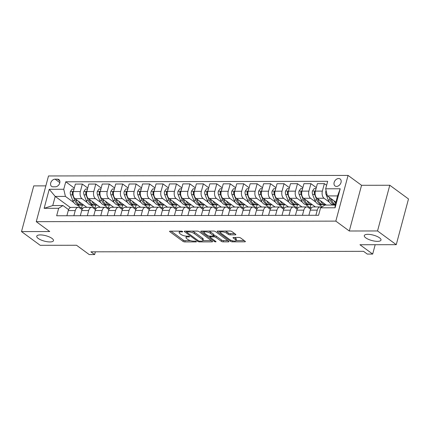 <?xml version="1.0" encoding="UTF-8"?>
<svg xmlns="http://www.w3.org/2000/svg" width="430" height="430" viewBox="0 0 430 430"><rect width="100%" height="100%" fill="white"/><g stroke="black" fill="none" stroke-linecap="round" stroke-linejoin="round"><path stroke-width="0.64" d="M182.589 231.507A0.93 0.301 -165 0 0 181.331 231.13L170.113 231.152A1.328 0.43 -165 0 0 169.571 231.345A1.328 0.43 -165 0 0 169.796 231.695L183.024 241.391A1.328 0.43 -165 0 0 184.814 241.929L196.032 241.907A0.93 0.301 -165 0 0 196.413 241.767A0.93 0.301 -165 0 0 196.257 241.531A0.93 0.301 -165 0 0 195 241.155L193.548 241.155A4.246 1.376 -165 0 1 187.819 239.435L186.717 238.628A4.246 1.376 -165 0 1 185.996 237.527A4.246 1.376 -165 0 1 187.743 236.898L189.195 236.898A0.93 0.301 -165 0 0 189.582 236.758A0.93 0.301 -165 0 0 189.42 236.516A0.93 0.301 -165 0 0 188.168 236.14L186.717 236.145A4.246 1.376 -165 0 1 180.987 234.425L179.885 233.619A4.246 1.376 -165 0 1 179.159 232.512A4.246 1.376 -165 0 1 180.912 231.888L182.363 231.888A0.93 0.301 -165 0 0 182.745 231.749A0.93 0.301 -165 0 0 182.589 231.507M365.758 237.849A8.648 2.8 -165 0 0 374.804 241.144A8.648 2.8 -165 0 0 381.002 240.08A8.648 2.8 -165 0 0 379.529 237.828A8.648 2.8 -165 0 0 370.483 234.533A8.648 2.8 -165 0 0 364.285 235.602A8.648 2.8 -165 0 0 365.758 237.849M38.227 238.44A8.648 2.8 -165 0 0 47.273 241.735A8.648 2.8 -165 0 0 53.465 240.666A8.648 2.8 -165 0 0 51.992 238.413A8.648 2.8 -165 0 0 42.946 235.119A8.648 2.8 -165 0 0 36.754 236.188A8.648 2.8 -165 0 0 38.227 238.44M338.636 178.525A4.327 3.144 -53.8 0 0 334.497 181.519A4.327 3.144 -53.8 0 0 335.024 185.964A4.327 3.144 -53.8 0 0 336.518 186.426A4.327 3.144 -53.8 0 0 340.662 183.433A4.327 3.144 -53.8 0 0 340.135 178.987A4.327 3.144 -53.8 0 0 338.636 178.525M235.317 234.845A1.328 0.43 -165 0 0 235.866 234.646A1.328 0.43 -165 0 0 235.64 234.302L231.931 231.582A1.328 0.43 -165 0 0 230.136 231.044L217.677 231.066A1.328 0.43 -165 0 0 217.134 231.259A1.328 0.43 -165 0 0 217.36 231.609L230.587 241.305A1.328 0.43 -165 0 0 232.377 241.843L244.837 241.821A1.328 0.43 -165 0 0 245.385 241.622A1.328 0.43 -165 0 0 245.159 241.278L240.676 237.994A1.328 0.43 -165 0 0 238.881 237.457L233.549 237.468A1.328 0.43 -165 0 0 233.006 237.661A1.328 0.43 -165 0 0 233.232 238.005L235.452 239.634A3.547 1.15 -165 0 1 236.059 240.558A3.547 1.15 -165 0 1 233.517 240.999A3.547 1.15 -165 0 1 229.803 239.644L221.095 233.259A3.547 1.15 -165 0 1 220.493 232.34A3.547 1.15 -165 0 1 223.036 231.899A3.547 1.15 -165 0 1 226.744 233.253L228.196 234.318A1.328 0.43 -165 0 0 229.986 234.85L235.317 234.845L235.495 234.194M45.849 185.868L33.744 185.889L21.5 231.593L40.216 245.315L76.519 245.25L89.246 254.581L94.627 254.571L90.88 251.824L363.554 251.335L367.301 254.082L372.681 254.071L375.186 244.713M377.535 230.953L389.784 185.249L361.549 185.298L349.3 231.001L377.535 230.953L396.256 244.675L359.953 244.74L372.681 254.071M349.3 231.001L335.825 221.122L36.26 221.665L48.504 175.961L348.069 175.418L335.825 221.122M21.5 231.593L49.735 231.544L36.26 221.665M199.095 231.641A1.328 0.43 -165 0 0 197.3 231.103L184.846 231.125A1.328 0.43 -165 0 0 184.298 231.319A1.328 0.43 -165 0 0 184.524 231.668L197.752 241.364A1.328 0.43 -165 0 0 199.541 241.902L212.001 241.88A1.328 0.43 -165 0 0 212.549 241.681A1.328 0.43 -165 0 0 212.323 241.337L199.095 231.641M201.261 231.098L213.721 231.071A1.328 0.43 -165 0 1 215.511 231.609L228.738 241.311A1.328 0.43 -165 0 1 228.964 241.655A1.328 0.43 -165 0 1 228.416 241.848L223.084 241.859A1.328 0.43 -165 0 1 221.294 241.321L215.93 237.387A1.328 0.43 -165 0 0 214.14 236.849L210.603 236.86A1.328 0.43 -165 0 0 210.055 237.054A1.328 0.43 -165 0 0 210.281 237.398L215.865 241.493A0.93 0.301 -165 0 1 216.027 241.735A0.93 0.301 -165 0 1 215.36 241.848A0.93 0.301 -165 0 1 214.387 241.493L200.939 231.636A1.328 0.43 -165 0 1 200.713 231.292A1.328 0.43 -165 0 1 201.261 231.098M389.784 185.249L408.5 198.972L396.256 244.675M53.014 186.814L55.379 186.814A4.192 3.048 -53.8 0 0 59.394 183.906A4.192 3.048 -53.8 0 0 58.883 179.6A4.192 3.048 -53.8 0 0 57.432 179.154L55.067 179.159A4.192 3.048 -53.8 0 0 51.057 182.062A4.192 3.048 -53.8 0 0 51.562 186.367A4.192 3.048 -53.8 0 0 53.014 186.814M70.396 207.556L55.207 196.419L52.756 205.561L62.973 205.545L58.657 208.287L56.653 215.763L318.571 215.29L320.576 207.819L324.892 205.072L335.115 205.051L337.561 195.913L327.343 195.929L335.878 202.191M58.657 208.287L44.134 208.314L49.235 189.291L63.753 189.264L65.424 196.402L73.922 202.632M74.293 188.05L65.758 181.793L63.753 189.264M65.758 181.793L327.676 181.32L325.671 188.797L340.194 188.77L335.099 207.792L320.576 207.819M361.549 185.298L348.069 175.418M94.627 254.571L95.363 251.819M77.26 205.078L81.523 208.201L82.925 208.201M65.424 196.402L55.207 196.419L49.235 189.291M326.612 185.287L324.365 183.637L322.366 191.113A5.407 3.273 89.9 0 0 324.032 198.246L329.385 202.17M332.729 204.621L333.32 205.056M324.365 183.637L317.372 183.653L315.373 191.124A5.407 3.273 89.9 0 0 317.044 198.262L326.332 205.067M316.313 187.614L310.922 183.664L308.917 191.135A5.407 3.273 89.9 0 0 310.589 198.273L315.942 202.197M319.28 204.642L322.199 206.787M310.922 183.664L303.929 183.674L301.925 191.146A5.407 3.273 89.9 0 0 303.596 198.284L315.394 206.932M305.837 204.669L310.094 207.792L311.497 207.787M302.865 187.641L297.474 183.685L295.474 191.162A5.407 3.273 89.9 0 0 297.141 198.294L302.494 202.218M297.474 183.685L290.481 183.701L288.482 191.173A5.407 3.273 89.9 0 0 290.153 198.311L301.946 206.954M292.389 204.691L296.652 207.814L298.054 207.814M289.422 187.663L284.031 183.712L282.026 191.183A5.407 3.273 89.9 0 0 283.698 198.321L289.051 202.245M284.031 183.712L277.038 183.723L275.033 191.194A5.407 3.273 89.9 0 0 276.705 198.332L288.503 206.98M278.946 204.718L283.203 207.84L284.606 207.835M275.974 187.69L270.583 183.734L268.583 191.21A5.407 3.273 89.9 0 0 270.25 198.343L275.603 202.267M270.583 183.734L263.59 183.75L261.591 191.221A5.407 3.273 89.9 0 0 263.262 198.359L275.055 207.002M265.498 204.739L269.76 207.862L271.163 207.862M262.531 187.711L257.14 183.76L255.135 191.232A5.407 3.273 89.9 0 0 256.807 198.37L262.16 202.293M257.14 183.76L250.147 183.771L248.142 191.243A5.407 3.273 89.9 0 0 249.814 198.38L261.612 207.029M252.055 204.766L256.312 207.889L257.715 207.883M249.083 187.738L243.692 183.782L241.692 191.259A5.407 3.273 89.9 0 0 243.358 198.391L248.712 202.315M243.692 183.782L236.699 183.798L234.699 191.269A5.407 3.273 89.9 0 0 236.371 198.407L248.164 207.05M238.607 204.787L242.869 207.91L244.272 207.91M235.64 187.76L230.249 183.809L228.244 191.28A5.407 3.273 89.9 0 0 229.916 198.418L235.269 202.342M230.249 183.809L223.256 183.82L221.251 191.291A5.407 3.273 89.9 0 0 222.923 198.429L234.721 207.077M225.164 204.814L229.421 207.937L230.824 207.932M222.192 187.786L216.801 183.83L214.801 191.307A5.407 3.273 89.9 0 0 216.473 198.44L221.821 202.363M216.801 183.83L209.808 183.846L207.808 191.318A5.407 3.273 89.9 0 0 209.48 198.456L221.273 207.099M211.716 204.836L215.978 207.959L217.381 207.959M208.749 187.808L203.358 183.857L201.353 191.328A5.407 3.273 89.9 0 0 203.025 198.466L208.378 202.39M203.358 183.857L196.365 183.868L194.36 191.339A5.407 3.273 89.9 0 0 196.032 198.477L207.83 207.126M198.273 204.863L202.53 207.986L203.933 207.98M195.301 187.835L189.909 183.879L187.91 191.355A5.407 3.273 89.9 0 0 189.582 198.488L194.93 202.412M189.909 183.879L182.917 183.895L180.917 191.366A5.407 3.273 89.9 0 0 182.589 198.504L194.381 207.147M184.825 204.884L189.087 208.007L190.49 208.007M181.858 187.856L176.467 183.906L174.462 191.377A5.407 3.273 89.9 0 0 176.133 198.515L181.487 202.439M176.467 183.906L169.474 183.916L167.469 191.388A5.407 3.273 89.9 0 0 169.141 198.526L180.939 207.174M171.382 204.911L175.639 208.034L177.042 208.029M168.409 187.883L163.018 183.927L161.019 191.404A5.407 3.273 89.9 0 0 162.69 198.536L168.039 202.46M163.018 183.927L156.031 183.943L154.026 191.415A5.407 3.273 89.9 0 0 155.698 198.552L167.49 207.196M157.934 204.933L162.196 208.055L163.599 208.055M154.967 187.905L149.575 183.954L147.571 191.425A5.407 3.273 89.9 0 0 149.242 198.563L154.596 202.487M149.575 183.954L142.583 183.965L140.578 191.436A5.407 3.273 89.9 0 0 142.249 198.574L154.048 207.222M144.491 204.959L148.748 208.082L150.151 208.077M141.518 187.931L136.127 183.975L134.128 191.452A5.407 3.273 89.9 0 0 135.799 198.585L141.148 202.508M136.127 183.975L129.14 183.992L127.135 191.463A5.407 3.273 89.9 0 0 128.806 198.601L140.599 207.244M131.042 204.981L135.305 208.104L136.708 208.104M128.076 187.953L122.684 184.002L120.68 191.474A5.407 3.273 89.9 0 0 122.351 198.612L127.705 202.535M122.684 184.002L115.692 184.013L113.687 191.484A5.407 3.273 89.9 0 0 115.358 198.622L127.156 207.271M117.6 205.008L121.857 208.131L123.259 208.125M114.627 187.98L109.236 184.024L107.237 191.5A5.407 3.273 89.9 0 0 108.908 198.633L114.256 202.557M109.236 184.024L102.249 184.04L100.244 191.511A5.407 3.273 89.9 0 0 101.915 198.649L113.708 207.292M104.151 205.029L108.414 208.152L109.817 208.152M101.184 188.001L95.793 184.051L93.788 191.522A5.407 3.273 89.9 0 0 95.46 198.66L100.813 202.584M95.793 184.051L88.8 184.061L86.801 191.533A5.407 3.273 89.9 0 0 88.467 198.671L100.265 207.319M90.708 205.056L94.966 208.179L96.368 208.174M87.736 188.028L82.345 184.072L80.345 191.549A5.407 3.273 89.9 0 0 82.017 198.681L87.365 202.605M82.345 184.072L75.357 184.088L73.353 191.56A5.407 3.273 89.9 0 0 75.024 198.698L86.817 207.341M68.574 209.647L62.973 205.545M82.022 209.625L79.566 207.824A5.407 3.273 89.9 0 0 78.233 207.357A5.407 3.273 89.9 0 0 75.25 210.571L73.863 215.731M95.465 209.598L93.009 207.798A5.407 3.273 89.9 0 0 91.676 207.335A5.407 3.273 89.9 0 0 88.693 210.544L87.311 215.704M108.914 209.577L106.457 207.776A5.407 3.273 89.9 0 0 105.124 207.308A5.407 3.273 89.9 0 0 102.136 210.523L100.754 215.683M122.356 209.55L119.9 207.749A5.407 3.273 89.9 0 0 118.567 207.287A5.407 3.273 89.9 0 0 115.584 210.496L114.203 215.656M135.805 209.528L133.348 207.728A5.407 3.273 89.9 0 0 132.015 207.26A5.407 3.273 89.9 0 0 129.027 210.474L127.645 215.634M149.248 209.501L146.791 207.701A5.407 3.273 89.9 0 0 145.458 207.238A5.407 3.273 89.9 0 0 142.475 210.447L141.094 215.607M162.696 209.48L160.239 207.679A5.407 3.273 89.9 0 0 158.906 207.212A5.407 3.273 89.9 0 0 155.918 210.426L154.537 215.586M176.139 209.453L173.682 207.652A5.407 3.273 89.9 0 0 172.349 207.19A5.407 3.273 89.9 0 0 169.366 210.399L167.985 215.559M189.587 209.431L187.131 207.631A5.407 3.273 89.9 0 0 185.798 207.163A5.407 3.273 89.9 0 0 182.809 210.377L181.428 215.537M203.03 209.405L200.573 207.604A5.407 3.273 89.9 0 0 199.24 207.142A5.407 3.273 89.9 0 0 196.257 210.351L194.876 215.511M216.478 209.383L214.022 207.582A5.407 3.273 89.9 0 0 212.689 207.115A5.407 3.273 89.9 0 0 209.7 210.329L208.319 215.489M229.921 209.356L227.465 207.556A5.407 3.273 89.9 0 0 226.132 207.093A5.407 3.273 89.9 0 0 223.149 210.302L221.767 215.462M243.369 209.335L240.913 207.534A5.407 3.273 89.9 0 0 239.58 207.066A5.407 3.273 89.9 0 0 236.591 210.281L235.21 215.441M256.812 209.308L254.356 207.507A5.407 3.273 89.9 0 0 253.023 207.045A5.407 3.273 89.9 0 0 250.04 210.254L248.658 215.414M270.26 209.286L267.804 207.486A5.407 3.273 89.9 0 0 266.471 207.018A5.407 3.273 89.9 0 0 263.482 210.232L262.101 215.392M283.703 209.259L281.247 207.459A5.407 3.273 89.9 0 0 279.914 206.997A5.407 3.273 89.9 0 0 276.931 210.205L275.544 215.365M297.151 209.238L294.695 207.437A5.407 3.273 89.9 0 0 293.362 206.97A5.407 3.273 89.9 0 0 290.374 210.184L288.992 215.344M310.594 209.211L308.138 207.41A5.407 3.273 89.9 0 0 306.805 206.948A5.407 3.273 89.9 0 0 303.822 210.157L302.435 215.317M81.523 208.201L82.34 205.148M78.233 207.357L71.24 207.373A5.407 3.273 89.9 0 0 68.257 210.582L66.87 215.742M94.966 208.179L95.788 205.126M91.676 207.335L84.689 207.346A5.407 3.273 89.9 0 0 81.7 210.56L80.319 215.72M105.124 207.308L98.131 207.325A5.407 3.273 89.9 0 0 95.148 210.533L93.761 215.693M108.414 208.152L109.231 205.099M118.567 207.287L111.58 207.298A5.407 3.273 89.9 0 0 108.591 210.512L107.21 215.672M121.857 208.131L122.679 205.078M132.015 207.26L125.022 207.276A5.407 3.273 89.9 0 0 122.039 210.485L120.653 215.645M135.305 208.104L136.122 205.051M145.458 207.238L138.471 207.249A5.407 3.273 89.9 0 0 135.482 210.463L134.101 215.624M148.748 208.082L149.57 205.029M158.906 207.212L151.914 207.228A5.407 3.273 89.9 0 0 148.93 210.437L147.544 215.597M162.196 208.055L163.013 205.002M172.349 207.19L165.356 207.201A5.407 3.273 89.9 0 0 162.373 210.415L160.992 215.575M175.639 208.034L176.461 204.981M185.798 207.163L178.805 207.179A5.407 3.273 89.9 0 0 175.822 210.388L174.435 215.548M189.087 208.007L189.904 204.954M199.24 207.142L192.248 207.152A5.407 3.273 89.9 0 0 189.264 210.367L187.883 215.527M202.53 207.986L203.352 204.933M212.689 207.115L205.696 207.131A5.407 3.273 89.9 0 0 202.713 210.34L201.326 215.5M215.978 207.959L216.795 204.906M226.132 207.093L219.139 207.104A5.407 3.273 89.9 0 0 216.156 210.318L214.774 215.478M229.421 207.937L230.238 204.884M239.58 207.066L232.587 207.083A5.407 3.273 89.9 0 0 229.604 210.291L228.217 215.451M242.869 207.91L243.686 204.857M253.023 207.045L246.03 207.056A5.407 3.273 89.9 0 0 243.047 210.27L241.665 215.43M256.312 207.889L257.129 204.836M266.471 207.018L259.478 207.034A5.407 3.273 89.9 0 0 256.495 210.243L255.108 215.403M269.76 207.862L270.577 204.809M279.914 206.997L272.921 207.007A5.407 3.273 89.9 0 0 269.938 210.222L268.556 215.382M283.203 207.84L284.02 204.787M293.362 206.97L286.369 206.986A5.407 3.273 89.9 0 0 283.386 210.195L281.999 215.355M296.652 207.814L297.469 204.761M306.805 206.948L299.812 206.959A5.407 3.273 89.9 0 0 296.829 210.173L295.448 215.333M310.094 207.792L310.911 204.739M321.425 207.276A5.407 3.273 89.9 0 0 320.253 206.921L313.26 206.938A5.407 3.273 89.9 0 0 310.272 210.146L308.89 215.306M324.134 205.556L324.36 204.712M320.253 206.921A5.407 3.273 89.9 0 0 317.265 210.136L315.883 215.296M327.343 195.929L325.671 188.797M52.756 205.561L44.134 208.314M340.194 188.77L337.561 195.913M335.099 207.792L335.115 205.051M179.557 231.136A4.246 1.376 -165 0 0 179.493 231.281L179.159 232.512M186.4 236.14A4.246 1.376 -165 0 0 186.324 236.29L185.996 237.527M171.07 231.152L183.352 240.155A1.328 0.43 -165 0 0 185.142 240.692L190.565 240.682M202.89 240.66L211.377 240.644M185.798 231.125L186.711 231.791M187.034 231.877A0.93 0.301 -165 0 0 186.652 232.017A0.93 0.301 -165 0 0 186.808 232.254L198.418 240.768A0.93 0.301 -165 0 0 199.676 241.144L201.202 241.144A4.246 1.376 -165 0 0 202.955 240.515A4.246 1.376 -165 0 0 202.234 239.413L194.296 233.592A4.246 1.376 -165 0 0 188.566 231.877L187.034 231.877L187.238 231.12M202.955 240.515L203.288 239.279A4.246 1.376 -165 0 0 202.562 238.177L202.234 239.413M191.882 231.114A4.246 1.376 -165 0 1 194.623 232.356L202.562 238.177M227.792 240.617L223.417 240.623L223.084 241.859M213.731 235.619L214.473 235.619A1.328 0.43 -165 0 1 216.263 236.151L221.627 240.085A1.328 0.43 -165 0 0 223.417 240.623M210.103 236.876L208.953 236.032M204.1 232.474L202.218 231.093M210.361 233.307A3.547 1.15 -165 0 0 206.653 231.958A3.547 1.15 -165 0 0 204.11 232.393A3.547 1.15 -165 0 0 204.718 233.318L207.781 235.565A1.328 0.43 -165 0 0 209.577 236.102L213.113 236.097A1.328 0.43 -165 0 0 213.656 235.903A1.328 0.43 -165 0 0 213.43 235.559L210.361 233.307L210.695 232.071A3.547 1.15 -165 0 0 208.572 231.082M204.47 231.093A3.547 1.15 -165 0 0 204.444 231.157L204.11 232.393M213.656 235.903L213.989 234.667A1.328 0.43 -165 0 0 213.764 234.323L213.43 235.559M210.695 232.071L213.764 234.323M225.035 231.055A3.547 1.15 -165 0 1 227.078 232.017L228.529 233.081A1.328 0.43 -165 0 0 230.319 233.619L234.694 233.608M220.837 231.06A3.547 1.15 -165 0 0 220.821 231.103L220.493 232.34M236.059 240.558L236.387 239.322A3.547 1.15 -165 0 0 235.785 238.397L235.452 239.634M234.506 237.462L235.785 238.397M236.043 240.601L244.213 240.585M218.633 231.066L220.482 232.42M74.025 189.055L72.143 189.055L70.402 191.527A3.58 2.171 89.9 0 0 70.584 194.86L72.756 200.412A10.341 6.262 89.9 0 0 78.034 205.158L80.077 205.153A10.341 6.262 89.9 0 0 80.722 205.099M78.496 201.24A10.341 6.262 89.9 0 0 83.409 205.148A10.341 6.262 89.9 0 0 83.796 205.126M73.299 191.78L72.756 191.785L72.294 192.516A3.58 2.171 89.9 0 0 72.627 194.854L74.798 200.412A10.341 6.262 89.9 0 0 80.077 205.153M75.97 200.1A8.584 5.198 -90.1 0 1 75.691 199.461L75.54 199.074M83.409 205.148L81.367 205.153A10.341 6.262 -90.1 0 1 76.088 200.407L75.578 199.101M87.467 189.028L85.586 189.033L83.85 191.506A3.58 2.171 89.9 0 0 84.027 194.838L86.199 200.391A10.341 6.262 89.9 0 0 91.477 205.131L93.52 205.126A10.341 6.262 89.9 0 0 94.165 205.072M91.945 201.219A10.341 6.262 89.9 0 0 96.857 205.121A10.341 6.262 89.9 0 0 97.239 205.105M86.742 191.753L86 191.914L85.737 192.495A3.58 2.171 89.9 0 0 86.07 194.833L88.241 200.385A10.341 6.262 89.9 0 0 93.52 205.126M89.413 200.079A8.584 5.198 -90.1 0 1 89.139 199.434L88.989 199.052M96.857 205.121L94.81 205.126A10.341 6.262 -90.1 0 1 89.537 200.385L89.026 199.079M100.916 189.006L99.034 189.006L97.293 191.479A3.58 2.171 89.9 0 0 97.476 194.811L99.647 200.364A10.341 6.262 89.9 0 0 104.925 205.11L106.968 205.105A10.341 6.262 89.9 0 0 107.613 205.051M105.388 201.192A10.341 6.262 89.9 0 0 110.3 205.099A10.341 6.262 89.9 0 0 110.687 205.078M100.19 191.732L99.647 191.737L99.185 192.468A3.58 2.171 89.9 0 0 99.518 194.806L101.69 200.364A10.341 6.262 89.9 0 0 106.968 205.105M102.861 200.052A8.584 5.198 -90.1 0 1 102.582 199.412L102.431 199.025M110.3 205.099L108.258 205.105A10.341 6.262 -90.1 0 1 102.98 200.358L102.469 199.052M114.358 188.98L112.477 188.985L110.741 191.457A3.58 2.171 89.9 0 0 110.919 194.79L113.09 200.342A10.341 6.262 89.9 0 0 118.368 205.083L120.411 205.078A10.341 6.262 89.9 0 0 121.056 205.024M118.836 201.17A10.341 6.262 89.9 0 0 123.749 205.072A10.341 6.262 89.9 0 0 124.13 205.056M113.633 191.705L112.891 191.866L112.628 192.447A3.58 2.171 89.9 0 0 112.961 194.785L115.132 200.337A10.341 6.262 89.9 0 0 120.411 205.078M116.304 200.031A8.584 5.198 -90.1 0 1 116.03 199.386L115.88 199.004M123.749 205.072L121.701 205.078A10.341 6.262 -90.1 0 1 116.428 200.337L115.917 199.031M127.807 188.958L125.925 188.958L124.184 191.431A3.58 2.171 89.9 0 0 124.367 194.763L126.538 200.315A10.341 6.262 89.9 0 0 131.816 205.062L133.859 205.056A10.341 6.262 89.9 0 0 134.504 205.002M132.279 201.143A10.341 6.262 89.9 0 0 137.191 205.051A10.341 6.262 89.9 0 0 137.578 205.029M127.081 191.683L126.538 191.689L126.076 192.42A3.58 2.171 89.9 0 0 126.409 194.758L128.581 200.315A10.341 6.262 89.9 0 0 133.859 205.056M129.752 200.004A8.584 5.198 -90.1 0 1 129.473 199.364L129.322 198.977M137.191 205.051L135.149 205.056A10.341 6.262 -90.1 0 1 129.871 200.31L129.36 199.004M141.25 188.931L139.368 188.937L137.632 191.409A3.58 2.171 89.9 0 0 137.81 194.742L139.981 200.294A10.341 6.262 89.9 0 0 145.259 205.035L147.302 205.029A10.341 6.262 89.9 0 0 147.947 204.976M145.727 201.122A10.341 6.262 89.9 0 0 150.64 205.024A10.341 6.262 89.9 0 0 151.021 205.008M140.524 191.656L139.782 191.818L139.519 192.398A3.58 2.171 89.9 0 0 139.852 194.736L142.024 200.289A10.341 6.262 89.9 0 0 147.302 205.029M143.195 199.982A8.584 5.198 -90.1 0 1 142.921 199.337L142.771 198.956M150.64 205.024L148.592 205.029A10.341 6.262 -90.1 0 1 143.319 200.289L142.808 198.982M154.698 188.91L152.817 188.91L151.075 191.382A3.58 2.171 89.9 0 0 151.258 194.715L153.429 200.267A10.341 6.262 89.9 0 0 158.708 205.013L160.75 205.008A10.341 6.262 89.9 0 0 161.395 204.954M159.17 201.095A10.341 6.262 89.9 0 0 164.083 205.002A10.341 6.262 89.9 0 0 164.47 204.981M153.972 191.635L153.429 191.64L152.967 192.371A3.58 2.171 89.9 0 0 153.3 194.709L155.472 200.267A10.341 6.262 89.9 0 0 160.75 205.008M156.644 199.955A8.584 5.198 -90.1 0 1 156.364 199.316L156.214 198.929M164.083 205.002L162.04 205.008A10.341 6.262 -90.1 0 1 156.762 200.262L156.251 198.956M168.141 188.883L166.26 188.888L164.523 191.361A3.58 2.171 89.9 0 0 164.701 194.693L166.872 200.246A10.341 6.262 89.9 0 0 172.15 204.986L174.193 204.981A10.341 6.262 89.9 0 0 174.838 204.927M172.618 201.073A10.341 6.262 89.9 0 0 177.531 204.976A10.341 6.262 89.9 0 0 177.912 204.959M167.415 191.608L166.673 191.769L166.41 192.35A3.58 2.171 89.9 0 0 166.743 194.688L168.915 200.24A10.341 6.262 89.9 0 0 174.193 204.981M170.087 199.934A8.584 5.198 -90.1 0 1 169.812 199.289L169.662 198.907M177.531 204.976L175.483 204.981A10.341 6.262 -90.1 0 1 170.21 200.24L169.7 198.934M181.589 188.861L179.708 188.861L177.966 191.334A3.58 2.171 89.9 0 0 178.149 194.666L180.321 200.219A10.341 6.262 89.9 0 0 185.599 204.965L187.641 204.959A10.341 6.262 89.9 0 0 188.286 204.906M186.061 201.047A10.341 6.262 89.9 0 0 190.974 204.954A10.341 6.262 89.9 0 0 191.361 204.933M180.863 191.587L180.321 191.592L179.858 192.323A3.58 2.171 89.9 0 0 180.191 194.661L182.363 200.219A10.341 6.262 89.9 0 0 187.641 204.959M183.535 199.907A8.584 5.198 -90.1 0 1 183.255 199.267L183.105 198.88M190.974 204.954L188.931 204.959A10.341 6.262 -90.1 0 1 183.653 200.213L183.142 198.907M195.032 188.834L193.151 188.84L191.415 191.312A3.58 2.171 89.9 0 0 191.592 194.645L193.763 200.197A10.341 6.262 89.9 0 0 199.042 204.938L201.084 204.933A10.341 6.262 89.9 0 0 201.729 204.879M199.509 201.025A10.341 6.262 89.9 0 0 204.422 204.927A10.341 6.262 89.9 0 0 204.804 204.911M194.306 191.56L193.564 191.721L193.301 192.301A3.58 2.171 89.9 0 0 193.634 194.639L195.806 200.192A10.341 6.262 89.9 0 0 201.084 204.933M196.978 199.885A8.584 5.198 -90.1 0 1 196.703 199.24L196.553 198.859M204.422 204.927L202.374 204.933A10.341 6.262 -90.1 0 1 197.101 200.192L196.591 198.886M208.48 188.813L206.599 188.813L204.857 191.285A3.58 2.171 89.9 0 0 205.04 194.618L207.212 200.17A10.341 6.262 89.9 0 0 212.484 204.916L214.532 204.911A10.341 6.262 89.9 0 0 215.177 204.857M212.952 200.998A10.341 6.262 89.9 0 0 217.865 204.906A10.341 6.262 89.9 0 0 218.252 204.884M207.754 191.538L207.212 191.543L206.749 192.275A3.58 2.171 89.9 0 0 207.083 194.613L209.254 200.17A10.341 6.262 89.9 0 0 214.532 204.911M210.426 199.859A8.584 5.198 -90.1 0 1 210.146 199.219L209.996 198.832M217.865 204.906L215.822 204.911A10.341 6.262 -90.1 0 1 210.544 200.165L210.033 198.859M221.923 188.786L220.042 188.791L218.306 191.264A3.58 2.171 89.9 0 0 218.483 194.596L220.654 200.149A10.341 6.262 89.9 0 0 225.933 204.89L227.975 204.884A10.341 6.262 89.9 0 0 228.62 204.83M226.4 200.977A10.341 6.262 89.9 0 0 231.313 204.879A10.341 6.262 89.9 0 0 231.695 204.863M221.197 191.511L220.456 191.673L220.192 192.253A3.58 2.171 89.9 0 0 220.525 194.591L222.697 200.143A10.341 6.262 89.9 0 0 227.975 204.884M223.869 199.837A8.584 5.198 -90.1 0 1 223.595 199.192L223.444 198.81M231.313 204.879L229.265 204.884A10.341 6.262 -90.1 0 1 223.987 200.143L223.482 198.837M235.371 188.765L233.49 188.765L231.749 191.237A3.58 2.171 89.9 0 0 231.931 194.57L234.103 200.122A10.341 6.262 89.9 0 0 239.376 204.868L241.423 204.863A10.341 6.262 89.9 0 0 242.069 204.809M239.843 200.95A10.341 6.262 89.9 0 0 244.756 204.857A10.341 6.262 89.9 0 0 245.143 204.836M234.646 191.49L234.103 191.495L233.641 192.226A3.58 2.171 89.9 0 0 233.974 194.564L236.145 200.122A10.341 6.262 89.9 0 0 241.423 204.863M237.317 199.81A8.584 5.198 -90.1 0 1 237.037 199.171L236.887 198.784M244.756 204.857L242.713 204.863A10.341 6.262 -90.1 0 1 237.435 200.117L236.925 198.81M248.814 188.738L246.933 188.743L245.197 191.216A3.58 2.171 89.9 0 0 245.374 194.548L247.546 200.1A10.341 6.262 89.9 0 0 252.824 204.841L254.866 204.836A10.341 6.262 89.9 0 0 255.511 204.782M253.291 200.928A10.341 6.262 89.9 0 0 258.204 204.83A10.341 6.262 89.9 0 0 258.586 204.814M248.088 191.463L247.347 191.624L247.083 192.205A3.58 2.171 89.9 0 0 247.417 194.543L249.588 200.095A10.341 6.262 89.9 0 0 254.866 204.836M250.76 199.789A8.584 5.198 -90.1 0 1 250.486 199.144L250.335 198.762M258.204 204.83L256.156 204.836A10.341 6.262 -90.1 0 1 250.878 200.095L250.368 198.789M262.262 188.716L260.376 188.716L258.64 191.189A3.58 2.171 89.9 0 0 258.817 194.521L260.994 200.074A10.341 6.262 89.9 0 0 266.267 204.82L268.315 204.814A10.341 6.262 89.9 0 0 268.96 204.761M266.734 200.901A10.341 6.262 89.9 0 0 271.647 204.809A10.341 6.262 89.9 0 0 272.034 204.787M261.537 191.441L260.994 191.447L260.526 192.178A3.58 2.171 89.9 0 0 260.865 194.516L263.036 200.074A10.341 6.262 89.9 0 0 268.315 204.814M264.208 199.762A8.584 5.198 -90.1 0 1 263.929 199.122L263.778 198.735M271.647 204.809L269.605 204.814A10.341 6.262 -90.1 0 1 264.326 200.068L263.816 198.762M275.705 188.689L273.824 188.695L272.088 191.167A3.58 2.171 89.9 0 0 272.265 194.5L274.437 200.052A10.341 6.262 89.9 0 0 279.715 204.793L281.757 204.787A10.341 6.262 89.9 0 0 282.402 204.734M280.183 200.88A10.341 6.262 89.9 0 0 285.09 204.782A10.341 6.262 89.9 0 0 285.477 204.766M274.98 191.415L274.238 191.576L273.974 192.156A3.58 2.171 89.9 0 0 274.308 194.494L276.479 200.047A10.341 6.262 89.9 0 0 281.757 204.787M277.651 199.74A8.584 5.198 -90.1 0 1 277.377 199.095L277.226 198.714M285.09 204.782L283.048 204.787A10.341 6.262 -90.1 0 1 277.769 200.047L277.259 198.741M289.154 188.668L287.267 188.668L285.531 191.14A3.58 2.171 89.9 0 0 285.708 194.473L287.885 200.025A10.341 6.262 89.9 0 0 293.158 204.771L295.206 204.766A10.341 6.262 89.9 0 0 295.851 204.712M293.625 200.853A10.341 6.262 89.9 0 0 298.538 204.761A10.341 6.262 89.9 0 0 298.925 204.739M288.428 191.393L287.885 191.398L287.417 192.129A3.58 2.171 89.9 0 0 287.756 194.468L289.927 200.025A10.341 6.262 89.9 0 0 295.206 204.766M291.099 199.713A8.584 5.198 -90.1 0 1 290.82 199.074L290.669 198.687M298.538 204.761L296.496 204.766A10.341 6.262 -90.1 0 1 291.217 200.02L290.707 198.714M302.596 188.641L300.715 188.646L298.979 191.119A3.58 2.171 89.9 0 0 299.156 194.451L301.328 200.004A10.341 6.262 89.9 0 0 306.606 204.744L308.649 204.739A10.341 6.262 89.9 0 0 309.294 204.685M307.068 200.831A10.341 6.262 89.9 0 0 311.981 204.734A10.341 6.262 89.9 0 0 312.368 204.718M301.871 191.366L301.129 191.527L300.866 192.108A3.58 2.171 89.9 0 0 301.199 194.446L303.37 199.998A10.341 6.262 89.9 0 0 308.649 204.739M304.542 199.692A8.584 5.198 -90.1 0 1 304.268 199.047L304.117 198.665M311.981 204.734L309.939 204.739A10.341 6.262 -90.1 0 1 304.66 199.998L304.15 198.692M316.045 188.619L314.158 188.619L312.422 191.092A3.58 2.171 89.9 0 0 312.599 194.424L314.776 199.977A10.341 6.262 89.9 0 0 320.049 204.723L322.097 204.718A10.341 6.262 89.9 0 0 322.742 204.664M320.517 200.805A10.341 6.262 89.9 0 0 325.429 204.712A10.341 6.262 89.9 0 0 325.816 204.691M315.314 191.345L314.776 191.35L314.308 192.081A3.58 2.171 89.9 0 0 314.647 194.419L316.819 199.977A10.341 6.262 89.9 0 0 322.097 204.718M317.99 199.665A8.584 5.198 -90.1 0 1 317.711 199.025L317.56 198.638M325.429 204.712L323.387 204.718A10.341 6.262 -90.1 0 1 318.109 199.971L317.598 198.665M326.123 190.71L325.87 191.071A3.58 2.171 89.9 0 0 326.048 194.403L328.219 199.955A10.341 6.262 89.9 0 0 333.497 204.696L335.207 204.696M333.959 200.783A10.341 6.262 89.9 0 0 335.615 203.186M329.229 197.316L330.262 199.95A10.341 6.262 89.9 0 0 335.212 204.68M331.433 199.644A8.584 5.198 -90.1 0 1 331.154 198.999L331.009 198.617M335.292 204.379A10.341 6.262 -90.1 0 1 331.551 199.95L331.041 198.644M324.032 198.246L317.044 198.262M310.589 198.273L303.596 198.284M297.141 198.294L290.153 198.311M283.698 198.321L276.705 198.332M270.25 198.343L263.262 198.359M256.807 198.37L249.814 198.38M243.358 198.391L236.371 198.407M229.916 198.418L222.923 198.429M216.473 198.44L209.48 198.456M203.025 198.466L196.032 198.477M189.582 198.488L182.589 198.504M176.133 198.515L169.141 198.526M162.69 198.536L155.698 198.552M149.242 198.563L142.249 198.574M135.799 198.585L128.806 198.601M122.351 198.612L115.358 198.622M108.908 198.633L101.915 198.649M95.46 198.66L88.467 198.671M82.017 198.681L75.024 198.698M75.25 210.571L68.257 210.582M80.345 191.549L73.353 191.56M93.788 191.522L86.801 191.533M88.693 210.544L81.7 210.56M107.237 191.5L100.244 191.511M102.136 210.523L95.148 210.533M120.68 191.474L113.687 191.484M115.584 210.496L108.591 210.512M134.128 191.452L127.135 191.463M129.027 210.474L122.039 210.485M147.571 191.425L140.578 191.436M142.475 210.447L135.482 210.463M161.019 191.404L154.026 191.415M155.918 210.426L148.93 210.437M174.462 191.377L167.469 191.388M169.366 210.399L162.373 210.415M187.91 191.355L180.917 191.366M182.809 210.377L175.822 210.388M201.353 191.328L194.36 191.339M196.257 210.351L189.264 210.367M214.801 191.307L207.808 191.318M209.7 210.329L202.713 210.34M228.244 191.28L221.251 191.291M223.149 210.302L216.156 210.318M241.692 191.259L234.699 191.269M236.591 210.281L229.604 210.291M255.135 191.232L248.142 191.243M250.04 210.254L243.047 210.27M268.583 191.21L261.591 191.221M263.482 210.232L256.495 210.243M282.026 191.183L275.033 191.194M276.931 210.205L269.938 210.222M295.474 191.162L288.482 191.173M290.374 210.184L283.386 210.195M308.917 191.135L301.925 191.146M303.822 210.157L296.829 210.173M322.366 191.113L315.373 191.124M317.265 210.136L310.272 210.146M59.818 182.643L55.067 179.159M59.748 180.853L57.432 179.154M181.111 231.13L180.912 231.888M189.318 236.452L189.195 236.898M187.948 236.145L187.743 236.898M196.15 241.461L196.032 241.907M185.142 240.692L184.814 241.929M183.352 240.155L183.024 241.391M169.936 231.163L169.796 231.695M182.481 231.442L182.363 231.888M212.173 241.23L212.001 241.88M199.746 241.144L199.541 241.902M197.994 240.456L197.752 241.364M184.663 231.136L184.524 231.668M194.623 232.356L194.296 233.592M188.77 231.12L188.566 231.877M228.593 241.198L228.416 241.848M221.627 240.085L221.294 241.321M216.263 236.151L215.93 237.387M214.473 235.619L214.14 236.849M210.807 236.102L210.603 236.86M214.634 240.59L214.387 241.493M201.084 231.103L200.939 231.636M230.319 233.619L229.986 234.85M228.529 233.081L228.196 234.318M227.078 232.017L226.744 233.253M233.372 237.473L233.232 238.005M245.009 241.171L244.837 241.821M232.646 240.832L232.377 241.843M230.872 240.241L230.587 241.305M217.499 231.077L217.36 231.609M73.38 191.463L70.45 191.468M74.798 200.412L72.756 200.412M77.357 200.407L76.088 200.407M72.627 194.854L70.584 194.86M73.095 193.108L72.294 192.516M86.822 191.436L83.893 191.441M88.241 200.385L86.199 200.391M90.8 200.38L89.537 200.385M86.07 194.833L84.027 194.838M86.543 193.086L85.737 192.495M100.271 191.415L97.336 191.42M101.69 200.364L99.647 200.364M104.248 200.358L102.98 200.358M99.518 194.806L97.476 194.811M99.986 193.059L99.185 192.468M113.713 191.388L110.784 191.393M115.132 200.337L113.09 200.342M117.691 200.332L116.428 200.337M112.961 194.785L110.919 194.79M113.434 193.038L112.628 192.447M127.162 191.366L124.227 191.371M128.581 200.315L126.538 200.315M131.139 200.31L129.871 200.31M126.409 194.758L124.367 194.763M126.877 193.011L126.076 192.42M140.605 191.339L137.675 191.345M142.024 200.289L139.981 200.294M144.582 200.283L143.319 200.289M139.852 194.736L137.81 194.742M140.325 192.989L139.519 192.398M154.053 191.318L151.118 191.323M155.472 200.267L153.429 200.267M158.03 200.262L156.762 200.262M153.3 194.709L151.258 194.715M153.768 192.963L152.967 192.371M167.496 191.291L164.566 191.296M168.915 200.24L166.872 200.246M171.473 200.235L170.21 200.24M166.743 194.688L164.701 194.693M167.216 192.941L166.41 192.35M180.944 191.269L178.009 191.275M182.363 200.219L180.321 200.219M184.922 200.213L183.653 200.213M180.191 194.661L178.149 194.666M180.659 192.914L179.858 192.323M194.387 191.243L191.457 191.248M195.806 200.192L193.763 200.197M198.364 200.186L197.101 200.192M193.634 194.639L191.592 194.645M194.107 192.893L193.301 192.301M207.835 191.221L204.9 191.226M209.254 200.17L207.212 200.17M211.813 200.165L210.544 200.165M207.083 194.613L205.04 194.618M207.55 192.866L206.749 192.275M221.278 191.194L218.349 191.2M222.697 200.143L220.654 200.149M225.255 200.138L223.987 200.143M220.525 194.591L218.483 194.596M220.999 192.844L220.192 192.253M234.726 191.173L231.791 191.178M236.145 200.122L234.103 200.122M238.704 200.117L237.435 200.117M233.974 194.564L231.931 194.57M234.441 192.817L233.641 192.226M248.169 191.146L245.24 191.151M249.588 200.095L247.546 200.1M252.147 200.09L250.878 200.095M247.417 194.543L245.374 194.548M247.89 192.796L247.083 192.205M261.617 191.124L258.683 191.13M263.036 200.074L260.994 200.074M265.595 200.068L264.326 200.068M260.865 194.516L258.817 194.521M261.332 192.769L260.526 192.178M275.06 191.097L272.131 191.103M276.479 200.047L274.437 200.052M279.038 200.041L277.769 200.047M274.308 194.494L272.265 194.5M274.781 192.748L273.974 192.156M288.508 191.076L285.574 191.081M289.927 200.025L287.885 200.025M292.486 200.02L291.217 200.02M287.756 194.468L285.708 194.473M288.224 192.721L287.417 192.129M301.951 191.049L299.022 191.054M303.37 199.998L301.328 200.004M305.929 199.993L304.66 199.998M301.199 194.446L299.156 194.451M301.672 192.699L300.866 192.108M315.4 191.027L312.465 191.033M316.819 199.977L314.776 199.977M319.377 199.971L318.109 199.971M314.647 194.419L312.599 194.424M315.115 192.672L314.308 192.081M326.193 191.006L325.913 191.006M330.262 199.95L328.219 199.955M332.82 199.945L331.551 199.95M326.983 194.398L326.048 194.403M186.889 231.12L186.652 232.017M210.313 236.102L210.055 237.054"/></g></svg>
